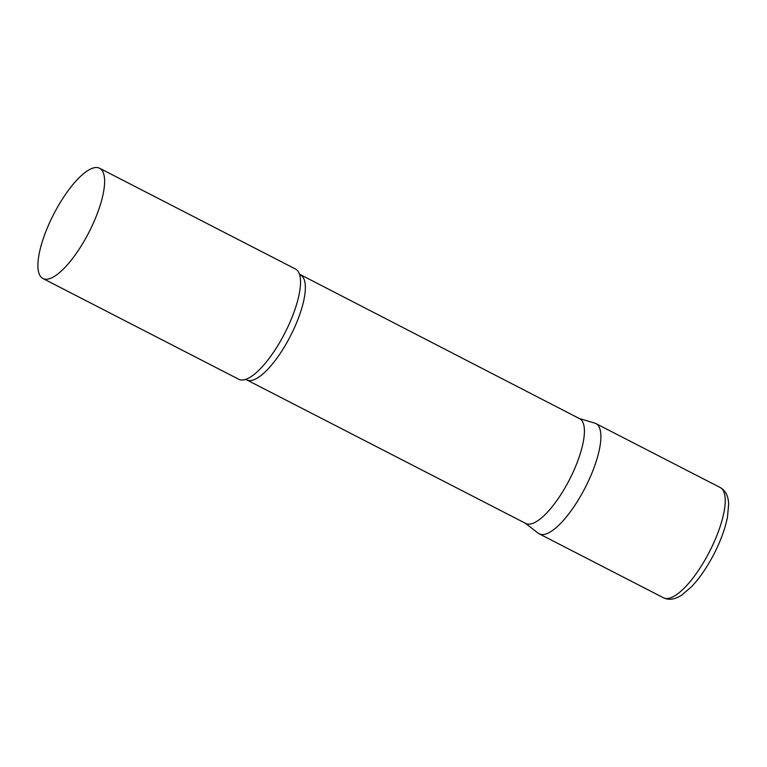 <?xml version="1.0" encoding="UTF-8"?>
<svg xmlns="http://www.w3.org/2000/svg" width="767" height="767" viewBox="0 0 767 767"><rect width="100%" height="100%" fill="white"/><g stroke="black" fill="none" stroke-linecap="round" stroke-linejoin="round"><path stroke-width="1.15" d="M594.511 423.048A61.993 19.808 117.2 0 1 595.892 423.566A61.993 19.808 117.2 0 1 586.4 485.262A61.993 19.808 117.2 0 1 539.172 533.822L663.503 597.781C668.929 600.417 675.075 599.487 681.93 594.971L691.719 586.534C700.29 577.388 708.094 565.787 715.132 551.751C721.229 539.383 725.342 527.811 727.48 517.035L728.65 504.159C728.334 495.961 725.524 490.42 720.223 487.534A61.993 19.808 117.2 0 1 710.731 549.23A61.993 19.808 117.2 0 1 663.503 597.781M300.606 275.142A58.896 18.811 -62.8 0 1 290.99 334.939A58.896 18.811 -62.8 0 1 247.501 380.211A58.896 18.811 -62.8 0 1 246.715 379.886L525.779 523.449A58.896 18.811 -62.8 0 0 526.555 523.784A58.896 18.811 -62.8 0 0 570.054 478.503A58.896 18.811 -62.8 0 0 579.66 418.705L299.398 274.135M525.28 523.19L538.175 533.19A61.993 19.808 -62.8 0 0 539.987 534.177A61.993 19.808 -62.8 0 0 586.4 485.262A61.993 19.808 -62.8 0 0 595.067 423.221A61.993 19.808 -62.8 0 0 594.799 423.125L579.162 418.446M42.894 278.507L238.796 379.291A61.993 19.808 -62.8 0 0 239.62 379.646A61.993 19.808 -62.8 0 0 245.996 379.262A61.993 19.808 -62.8 0 0 284.768 333.223A61.993 19.808 -62.8 0 0 299.686 274.912A61.993 19.808 -62.8 0 0 295.516 269.035L99.624 168.261A61.993 19.808 -62.8 0 0 98.799 167.906A61.993 19.808 -62.8 0 0 53.019 215.565A61.993 19.808 -62.8 0 0 42.894 278.507A61.993 19.808 -62.8 0 0 43.719 278.862A61.993 19.808 -62.8 0 0 89.499 231.203A61.993 19.808 -62.8 0 0 99.624 168.261M595.892 423.566L720.223 487.534M246.715 379.886L245.2 379.483"/></g></svg>

